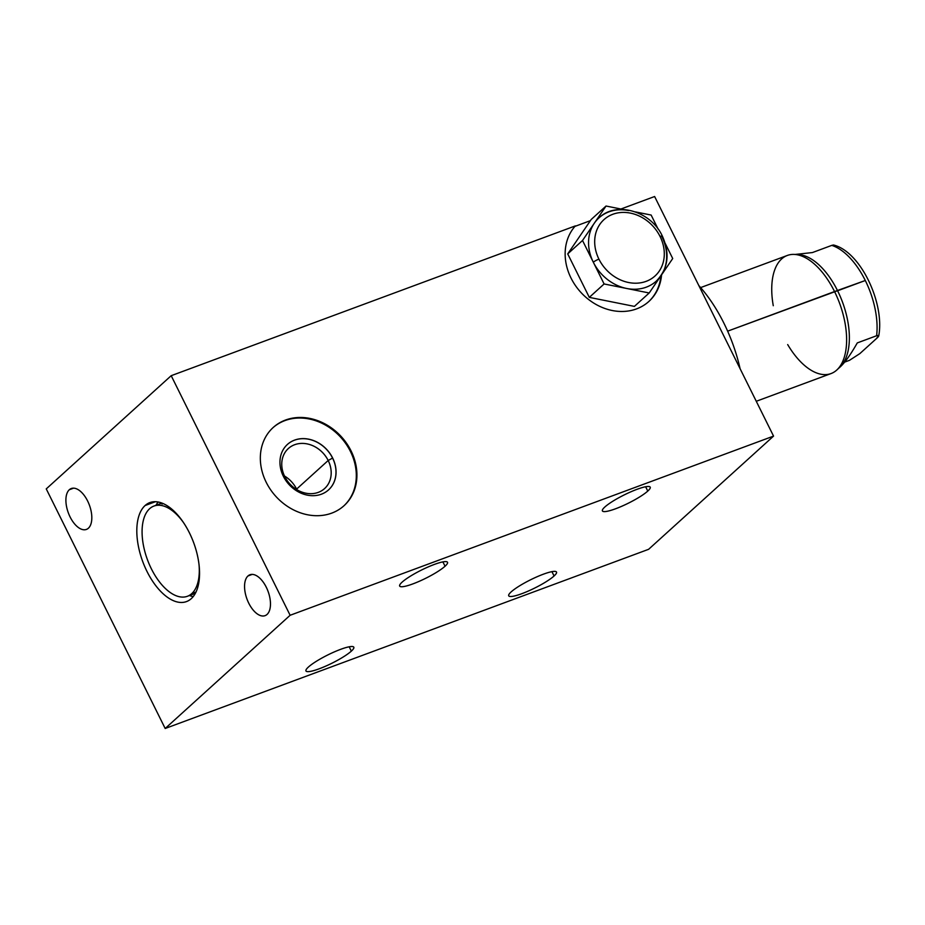 <?xml version="1.0" encoding="UTF-8"?>
<svg xmlns="http://www.w3.org/2000/svg" width="925" height="925" viewBox="0 0 925 925"><rect width="100%" height="100%" fill="white"/><g stroke="black" fill="none" stroke-linecap="round" stroke-linejoin="round"><path stroke-width="1.39" d="M165.182 728.484L290.126 615.275L171.194 375.689L46.25 488.897L165.182 728.484L46.25 488.897L171.194 375.689L575.385 225.885A52.771 44.307 47.8 0 0 582.126 293.711A52.771 44.307 47.8 0 0 648.876 301.458A52.771 44.307 47.8 0 0 661.572 274.91A52.771 44.307 -132.2 0 1 595.781 304.302A52.771 44.307 -132.2 0 1 575.385 225.885L171.194 375.689L290.126 615.275L165.182 728.484L648.61 549.311L773.554 436.103L290.126 615.275L773.554 436.103L648.61 549.311L165.182 728.484L290.126 615.275L171.194 375.689L46.25 488.897L165.182 728.484L648.61 549.311L773.554 436.103L654.622 196.516L620.918 209.015M88.407 528.21A21.807 11.227 69.7 0 1 70.08 516.925A21.807 11.227 69.7 0 1 69.306 489.741A21.807 11.227 69.7 0 1 87.632 501.015A21.807 11.227 69.7 0 1 88.407 528.21A21.807 11.227 -110.3 0 0 88.557 503.015A21.807 11.227 -110.3 0 0 71.283 488.527A21.807 11.227 -110.3 0 0 69.306 489.741A21.807 11.227 -110.3 0 0 69.155 514.924A21.807 11.227 -110.3 0 0 86.43 529.412A21.807 11.227 -110.3 0 0 88.407 528.21M267.059 614.443A21.807 11.227 69.7 0 1 248.733 603.158A21.807 11.227 69.7 0 1 247.969 575.974A21.807 11.227 69.7 0 1 266.296 587.248A21.807 11.227 69.7 0 1 267.059 614.443A21.807 11.227 -110.3 0 0 267.209 589.248A21.807 11.227 -110.3 0 0 249.935 574.76A21.807 11.227 -110.3 0 0 247.969 575.974A21.807 11.227 -110.3 0 0 247.808 601.157A21.807 11.227 -110.3 0 0 265.093 615.645A21.807 11.227 -110.3 0 0 267.059 614.443M191.29 598.637A52.771 27.16 69.7 0 1 146.948 571.338A52.771 27.16 69.7 0 1 145.075 505.536A52.771 27.16 69.7 0 1 189.428 532.846A52.771 27.16 69.7 0 1 191.29 598.637A52.771 27.16 -110.3 0 0 191.66 537.668A52.771 27.16 -110.3 0 0 149.85 502.61A52.771 27.16 -110.3 0 0 145.075 505.536A52.771 27.16 -110.3 0 0 144.705 566.505A52.771 27.16 -110.3 0 0 186.526 601.562A52.771 27.16 -110.3 0 0 191.29 598.637A52.771 27.16 69.7 0 1 138.241 545.484A52.771 27.16 69.7 0 1 175.022 512.149A52.771 27.16 69.7 0 1 191.29 598.637M554.075 575.986A26.698 4.625 -26.4 0 1 521.862 593.677A26.698 4.625 -26.4 0 1 511.155 591.896A26.698 4.625 -26.4 0 1 543.357 574.205A26.698 4.625 -26.4 0 1 554.075 575.986L551.924 571.65L554.075 575.986A26.698 4.625 153.6 0 0 556.526 572.066A26.698 4.625 153.6 0 0 537.124 576.726A26.698 4.625 153.6 0 0 511.155 591.896A26.698 4.625 153.6 0 0 508.704 595.804A26.698 4.625 153.6 0 0 528.094 591.144A26.698 4.625 153.6 0 0 554.075 575.986L551.924 571.65M351.338 651.119A26.698 4.625 -26.4 0 1 319.137 668.81A26.698 4.625 -26.4 0 1 308.43 667.029A26.698 4.625 -26.4 0 1 340.631 649.338A26.698 4.625 -26.4 0 1 351.338 651.119L349.188 646.795L351.338 651.119A26.698 4.625 153.6 0 0 353.789 647.211A26.698 4.625 153.6 0 0 334.399 651.871A26.698 4.625 153.6 0 0 308.43 667.029A26.698 4.625 153.6 0 0 305.978 670.949A26.698 4.625 153.6 0 0 325.369 666.289A26.698 4.625 153.6 0 0 351.338 651.119L349.188 646.795M647.778 491.083A26.698 4.625 -26.4 0 1 615.576 508.773A26.698 4.625 -26.4 0 1 604.857 506.993A26.698 4.625 -26.4 0 1 637.059 489.302A26.698 4.625 -26.4 0 1 647.778 491.083L645.627 486.758L647.778 491.083A26.698 4.625 153.6 0 0 650.229 487.163A26.698 4.625 153.6 0 0 630.827 491.822A26.698 4.625 153.6 0 0 604.857 506.993A26.698 4.625 153.6 0 0 602.406 510.912A26.698 4.625 153.6 0 0 621.808 506.252A26.698 4.625 153.6 0 0 647.778 491.083L645.627 486.758M445.052 566.227A26.698 4.625 -26.4 0 1 412.839 583.906A26.698 4.625 -26.4 0 1 402.132 582.126A26.698 4.625 -26.4 0 1 434.334 564.435A26.698 4.625 -26.4 0 1 445.052 566.227L442.902 561.891L445.052 566.227A26.698 4.625 153.6 0 0 447.503 562.308A26.698 4.625 153.6 0 0 428.102 566.967A26.698 4.625 153.6 0 0 402.132 582.126A26.698 4.625 153.6 0 0 399.681 586.045A26.698 4.625 153.6 0 0 419.071 581.386A26.698 4.625 153.6 0 0 445.052 566.227L442.902 561.891M773.554 436.103L654.622 196.516L773.554 436.103L290.126 615.275M266.215 482.307A52.771 44.307 -132.2 0 1 285.524 420.042A52.771 44.307 -132.2 0 1 351.049 450.868A52.771 44.307 -132.2 0 1 331.74 513.132A52.771 44.307 -132.2 0 1 266.215 482.307A52.771 44.307 47.8 0 0 344.054 505.686A52.771 44.307 47.8 0 0 351.049 450.868A52.771 44.307 47.8 0 0 273.199 427.489A52.771 44.307 47.8 0 0 266.215 482.307A52.771 44.307 -132.2 0 1 309.829 418.412A52.771 44.307 -132.2 0 1 349.847 499.038A52.771 44.307 -132.2 0 1 266.215 482.307M574.945 226.382L590.416 220.647L574.945 226.382L590.416 220.647L567.719 253.901L589.306 297.376L634.4 306.395L649.2 292.982L604.106 283.963L589.306 297.376L634.4 306.395L649.2 292.982L634.4 306.395L589.306 297.376L604.106 283.963L582.519 240.488L606.037 206.032L623.288 209.489L606.037 206.032L591.237 219.445L606.037 206.032L594.278 223.26A42.677 35.832 -132.2 0 1 628.468 210.518M73.561 488.157L69.306 489.741A21.807 11.227 -110.3 0 0 76.035 525.481A21.807 11.227 -110.3 0 0 91.228 511.698A21.807 11.227 -110.3 0 0 69.306 489.741M252.224 574.39L247.969 575.974A21.807 11.227 -110.3 0 0 254.687 611.702A21.807 11.227 -110.3 0 0 269.892 597.932A21.807 11.227 -110.3 0 0 247.969 575.974M660.913 275.893A52.771 44.307 -132.2 0 1 648.564 301.735A52.771 44.307 47.8 0 0 660.913 275.893A52.771 44.307 -132.2 0 1 648.564 301.735M272.887 427.766A52.771 44.307 -132.2 0 1 350.425 451.435A52.771 44.307 -132.2 0 1 343.742 505.975A52.771 44.307 -132.2 0 0 350.425 451.435L351.049 450.868L350.425 451.435A52.771 44.307 -132.2 0 0 272.887 427.766A52.771 44.307 -132.2 0 1 340.839 437.409A52.771 44.307 -132.2 0 1 343.742 505.975M283.362 476.283A30.652 25.738 47.8 0 0 321.426 494.193A30.652 25.738 47.8 0 0 332.642 458.025A30.652 25.738 47.8 0 0 294.578 440.115A30.652 25.738 47.8 0 0 283.362 476.283A30.652 25.738 47.8 0 0 328.583 489.868A30.652 25.738 47.8 0 0 332.642 458.025L328.178 460.5L296.601 489.105A26.998 22.674 47.8 0 0 284.484 476.005A26.998 22.674 -132.2 0 1 296.601 489.105A26.998 22.674 -132.2 0 1 296.879 489.683A26.998 22.674 47.8 0 0 296.601 489.105L328.178 460.5A26.998 22.674 -132.2 0 1 318.292 492.366A26.998 22.674 -132.2 0 1 284.761 476.583A26.998 22.674 47.8 0 0 324.606 488.55A26.998 22.674 47.8 0 0 328.178 460.5A26.998 22.674 47.8 0 0 288.346 448.533A26.998 22.674 47.8 0 0 284.761 476.583L283.397 476.363L284.761 476.583A26.998 22.674 -132.2 0 1 294.647 444.717A26.998 22.674 -132.2 0 1 328.178 460.5L332.584 458.083A30.652 25.738 -132.2 0 1 328.548 489.892A30.652 25.738 47.8 0 0 332.584 458.083A30.652 25.738 47.8 0 0 287.397 444.462A30.652 25.738 -132.2 0 1 332.584 458.083L332.642 458.025A30.652 25.738 47.8 0 0 287.421 444.439A30.652 25.738 47.8 0 0 283.362 476.283A30.652 25.738 47.8 0 0 331.948 486.007A30.652 25.738 47.8 0 0 308.696 439.167A30.652 25.738 47.8 0 0 283.362 476.283M193.198 596.602A52.771 27.16 69.7 0 1 189.417 595.527A52.771 27.16 69.7 0 0 193.198 596.602A52.771 27.16 69.7 0 1 189.417 595.527M155.978 505.304A52.771 27.16 69.7 0 1 158.14 502.021A52.771 27.16 69.7 0 0 155.978 505.304A52.771 27.16 69.7 0 1 158.14 502.021M194.84 592.462A48.112 24.767 -110.3 0 0 195.823 592.451A48.112 24.767 -110.3 0 1 194.84 592.462M162.835 503.466A48.112 24.767 -110.3 0 0 162.083 504.102A48.112 24.767 -110.3 0 1 162.835 503.466M155.377 501.72L145.075 505.536M698.814 285.548A106.699 54.922 69.7 0 1 740.104 368.728A106.699 54.922 69.7 0 0 698.814 285.548A106.699 54.922 69.7 0 1 740.104 368.728M700.63 287.594L787.302 255.462A62.969 32.421 69.7 0 1 834.535 291.548L727.651 331.162L865.303 280.506A61.304 31.554 69.7 0 1 876.611 335.752C879.502 335.012 879.374 336.029 876.218 338.781L859.868 353.593L849.485 360.322L859.868 353.593L849.485 360.322L844.652 362.114M796.46 254.641A61.304 31.554 69.7 0 1 798.483 254.629A61.304 31.554 69.7 0 1 837.599 290.774A61.304 31.554 -110.3 0 0 796.46 254.641A61.304 31.554 -110.3 0 1 842.513 302.163A61.304 31.554 -110.3 0 1 838.559 368.219A61.304 31.554 -110.3 0 0 837.599 290.774L834.535 291.548A62.969 32.421 69.7 0 1 838.362 368.428A62.969 32.421 69.7 0 1 787.684 344.574A62.969 32.421 -110.3 0 0 837.09 369.746A62.969 32.421 -110.3 0 0 834.535 291.548A62.969 32.421 69.7 0 1 831.066 373.561L756.268 401.277M838.686 368.243C843.866 364.08 850.063 355.639 857.278 342.921C850.063 355.639 843.866 364.08 838.686 368.243C843.866 364.08 850.063 355.639 857.278 342.921L876.611 335.752C879.502 335.012 879.374 336.029 876.218 338.781L878.738 335.602L876.611 335.752A61.304 31.554 -110.3 0 0 865.303 280.506L837.599 290.774A61.304 31.554 69.7 0 1 840.097 366.901L837.09 369.746M876.611 335.752A61.304 31.554 -110.3 0 0 865.303 280.506A61.304 31.554 -110.3 0 0 831.76 245.391L833.39 244.998L831.76 245.391A61.304 31.554 69.7 0 1 865.303 280.506L834.535 291.548A62.969 32.421 -110.3 0 0 794.355 254.421L798.483 254.629M795.061 254.456L812.416 252.56L831.76 245.391L812.416 252.56L795.061 254.456L812.416 252.56L831.76 245.391A61.304 31.554 69.7 0 1 865.303 280.506M876.218 338.781L859.868 353.593L876.218 338.781M598.926 259.139A38.018 31.924 47.8 0 0 646.147 281.35A38.018 31.924 47.8 0 0 660.057 236.476A38.018 31.924 47.8 0 0 612.847 214.265A38.018 31.924 47.8 0 0 598.926 259.139A38.018 31.924 47.8 0 0 646.147 281.35A38.018 31.924 47.8 0 0 660.057 236.476A4.66 0.809 -26.4 0 1 662.358 236.106A4.66 0.809 153.6 0 0 660.057 236.476A38.018 31.924 47.8 0 0 612.847 214.265A38.018 31.924 47.8 0 0 598.926 259.139A4.66 0.809 153.6 0 0 593.318 262.226L604.106 283.963L626.653 288.473A42.677 35.832 -132.2 0 1 593.318 262.226A42.677 35.832 -132.2 0 1 594.278 223.26L582.519 240.488L567.719 253.901L582.519 240.488L593.318 262.226A4.66 0.809 -26.4 0 1 598.926 259.139A4.66 0.809 153.6 0 0 593.318 262.226A42.677 35.832 -132.2 0 1 594.278 223.26A42.677 35.832 -132.2 0 1 598.961 217.884C616.397 200.817 651.061 211.27 662.358 236.106C670.209 253.785 668.174 268.793 656.276 281.131A42.677 35.832 -132.2 0 1 626.653 288.473L649.2 292.982L660.265 276.772L649.2 292.982L626.653 288.473A42.677 35.832 -132.2 0 1 593.318 262.226L582.519 240.488L606.037 206.032L623.288 209.489M665.306 243.587L672.718 258.526L662.011 274.216L672.718 258.526L665.306 243.587L672.718 258.526L662.011 274.216M635.463 211.917L651.142 215.051L658.126 229.123L651.142 215.051L635.463 211.917L651.142 215.051L658.126 229.123M606.037 206.032L591.237 219.445L567.719 253.901L589.306 297.376L604.106 283.963L593.318 262.226A42.677 35.832 47.8 0 0 626.653 288.473L604.106 283.963M660.959 275.754A42.677 35.832 47.8 0 0 661.93 236.788A42.677 35.832 -132.2 0 1 660.959 275.754A42.677 35.832 -132.2 0 1 626.653 288.473A42.677 35.832 47.8 0 0 660.959 275.754A42.677 35.832 -132.2 0 1 656.276 281.131M660.057 236.476A38.018 31.924 -132.2 0 1 628.63 282.518A38.018 31.924 -132.2 0 1 599.793 224.428A38.018 31.924 -132.2 0 1 660.057 236.476A4.66 0.809 -26.4 0 1 661.93 236.788A4.66 0.809 153.6 0 0 662.358 236.106M161.933 503.096L153.966 506.056A48.112 24.767 -110.3 0 1 183.763 522.983A48.112 24.767 -110.3 0 0 149.607 508.727A48.112 24.767 -110.3 0 0 151.318 568.713A48.112 24.767 -110.3 0 0 191.752 593.607A48.112 24.767 -110.3 0 0 198.968 564.019A48.112 24.767 -110.3 0 1 191.752 593.607L196.031 592.023L191.752 593.607A48.112 24.767 -110.3 0 1 187.405 596.278A48.112 24.767 -110.3 0 1 149.272 564.308A48.112 24.767 -110.3 0 1 149.607 508.727A48.112 24.767 -110.3 0 0 162.338 585.352A48.112 24.767 -110.3 0 0 198.968 564.019M153.966 506.056A48.112 24.767 -110.3 0 0 149.607 508.727A48.112 24.767 -110.3 0 1 183.763 522.983M511.155 591.896A26.698 4.625 153.6 0 0 534.037 588.393A26.698 4.625 153.6 0 0 552.653 571.534A26.698 4.625 153.6 0 0 511.155 591.896M308.43 667.029A26.698 4.625 153.6 0 0 331.312 663.537A26.698 4.625 153.6 0 0 349.916 646.668A26.698 4.625 153.6 0 0 308.43 667.029M604.857 506.993A26.698 4.625 153.6 0 0 627.74 503.489A26.698 4.625 153.6 0 0 646.355 486.631A26.698 4.625 153.6 0 0 604.857 506.993M402.132 582.126A26.698 4.625 153.6 0 0 425.014 578.634A26.698 4.625 153.6 0 0 443.618 561.764A26.698 4.625 153.6 0 0 402.132 582.126M661.572 274.91A52.771 44.307 -132.2 0 1 595.781 304.302A52.771 44.307 -132.2 0 1 575.385 225.885L171.194 375.689M590.416 220.647L567.719 253.901L589.306 297.376M351.049 450.868L350.425 451.435M296.601 489.105L328.178 460.5L332.642 458.025M296.879 489.683A26.998 22.674 47.8 0 0 284.484 476.005M284.761 476.583A26.998 22.674 47.8 0 0 327.566 485.151A26.998 22.674 47.8 0 0 307.088 443.884A26.998 22.674 47.8 0 0 284.761 476.583L283.397 476.363M328.548 489.892A30.652 25.738 47.8 0 0 327.011 449.932A30.652 25.738 47.8 0 0 287.397 444.462M773.277 305.724A62.969 32.421 69.7 0 1 789.349 254.849A62.969 32.421 69.7 0 1 834.535 291.548L727.651 331.162M660.265 276.772L649.2 292.982M567.719 253.901L582.519 240.488M196.031 592.023L191.752 593.607M593.318 262.226A42.677 35.832 -132.2 0 1 594.278 223.26A42.677 35.832 -132.2 0 1 628.595 210.542M833.645 245.032C860.817 251.785 884.832 303.527 878.75 335.798M195.372 593.318L187.405 596.278"/></g></svg>
